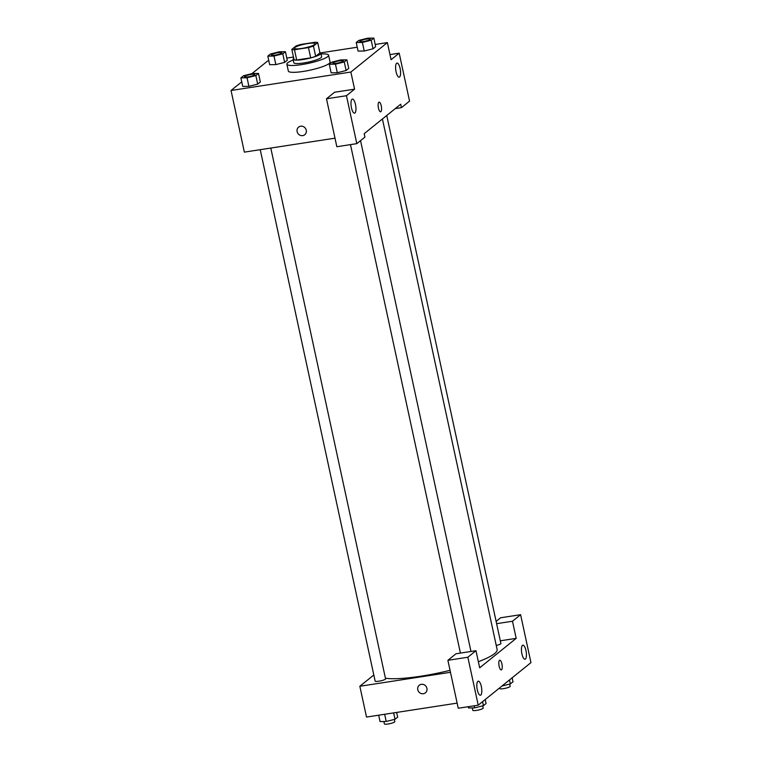 <?xml version="1.0" encoding="UTF-8"?>
<svg xmlns="http://www.w3.org/2000/svg" width="762" height="762" viewBox="0 0 762 762"><rect width="100%" height="100%" fill="white"/><g stroke="black" fill="none" stroke-linecap="round" stroke-linejoin="round"><path stroke-width="1.14" d="M307.81 43.548A10.668 1.857 167.8 0 1 315.201 43.748A10.668 1.857 167.8 0 1 305.162 47.816A10.668 1.857 167.8 0 1 294.332 48.254A10.668 1.857 167.8 0 1 307.81 43.548M296.085 45.939L291.817 49.387A13.773 2.4 167.8 0 0 294.465 49.74L308.477 47.577A13.773 2.4 167.8 0 0 313.449 46.053L317.716 42.615A13.773 2.4 167.8 0 0 315.068 42.262L301.057 44.415A13.773 2.4 167.8 0 0 296.085 45.939M313.449 46.053L315.668 56.331L319.935 52.883L317.716 42.615M315.668 56.331A13.773 2.4 167.8 0 1 310.696 57.855L308.477 47.577M291.817 49.387L294.037 59.655A13.773 2.4 167.8 0 0 296.685 60.008L310.696 57.855M293.732 58.274A14.23 2.477 -12.2 0 0 293.075 59.274A14.23 2.477 -12.2 0 0 305.2 59.16A14.23 2.477 -12.2 0 0 320.297 54.226A14.23 2.477 -12.2 0 0 320.897 53.264A14.23 2.477 -12.2 0 0 319.878 52.616M320.897 53.264L321.631 56.683A14.23 2.477 167.8 0 1 321.04 57.645A14.23 2.477 167.8 0 1 305.933 62.579A14.23 2.477 167.8 0 1 293.818 62.703L293.075 59.274M296.685 60.008L294.465 49.74M321.05 53.978A21.346 3.715 167.8 0 1 328.593 55.188A21.346 3.715 167.8 0 1 308.515 63.332A21.346 3.715 167.8 0 1 286.864 64.208A21.346 3.715 167.8 0 1 293.237 59.998M328.593 55.188L330.07 62.036A21.346 3.715 167.8 0 1 309.991 70.18A21.346 3.715 167.8 0 1 288.341 71.056L286.864 64.208M356.216 42.529L358.073 51.092L364.236 51.006L373.047 48.787L375.685 46.663L373.837 38.1L367.665 38.186L358.854 40.405L356.216 42.529L362.388 42.443L371.199 40.224L373.837 38.1M267.814 56.131L269.672 64.694L275.834 64.608L284.645 62.389L287.284 60.265L285.426 51.702L279.263 51.797L270.453 54.007L267.814 56.131L273.987 56.045L282.797 53.826L285.426 51.702M329.279 64.265L331.137 72.819L337.309 72.733L346.11 70.514L348.748 68.389L346.11 70.514L337.309 72.733L335.451 64.17L344.262 61.96L346.901 59.827L340.728 59.922L331.918 62.132L329.279 64.265L335.451 64.17M241.745 81.858L231.038 90.487L350.863 72.047L387.372 42.596L375.209 44.472M357.235 47.234L320.573 52.873M293.475 57.045L286.807 58.074M268.834 60.836L267.548 61.036L251.955 73.619M240.878 77.867L242.735 86.43L248.898 86.335L257.708 84.125L260.347 81.991L258.489 73.438L252.317 73.523L243.516 75.743L240.878 77.867L247.05 77.772L255.861 75.562L258.489 73.438M298.618 127.111A4.896 4.553 -128.9 0 0 297.113 131.616A4.896 4.553 51.1 0 1 305.229 128.064A4.896 4.553 51.1 0 1 304.752 134.722A4.896 4.553 51.1 0 1 297.113 131.616A4.896 4.553 -128.9 0 0 304.762 134.722M387.372 42.596L391.077 59.712L399.193 53.169L409.556 101.108L401.441 107.652L400.698 104.223L364.188 133.683L364.931 137.103L356.816 143.647L336.842 146.723L326.479 98.784L334.594 92.24L354.568 89.173L350.863 72.047M334.994 138.17L244.364 152.124L231.038 90.487M355.502 104.499A7.115 2.296 81.3 0 0 352.387 99.108A7.115 2.296 81.3 0 0 351.206 106.489A7.115 2.296 81.3 0 0 354.549 113.167A7.115 2.296 81.3 0 0 355.502 104.499M326.479 98.784L346.453 95.717L354.568 89.173M356.816 143.647L346.453 95.717M400.126 68.504A7.115 2.296 81.3 0 0 397.012 63.103A7.115 2.296 81.3 0 0 395.83 70.485A7.115 2.296 81.3 0 0 399.174 77.172A7.115 2.296 81.3 0 0 400.126 68.504M389.973 54.588L399.193 53.169M395.278 108.595L401.441 107.652M380.6 111.804A4.896 1.572 81.3 0 0 380.867 111.681A4.896 1.572 -98.7 0 1 380.6 111.804A4.896 1.572 -98.7 0 1 378.295 107.213A4.896 1.572 -98.7 0 1 379.105 102.137A4.896 1.572 -98.7 0 1 381.333 106.28A4.896 1.572 -98.7 0 1 380.867 111.681A4.896 1.572 81.3 0 0 381.333 106.289A4.896 1.572 81.3 0 0 379.105 102.137M382.419 118.977L497.129 649.529A60.474 10.535 167.8 0 1 478.355 661.73M450.056 670.331A60.474 10.535 167.8 0 1 385.429 678.247M386.744 115.491L500.901 643.509A5.334 0.933 167.8 0 1 496.252 645.462M270.796 148.057L385.562 678.847A5.334 0.933 167.8 0 1 380.543 680.885A5.334 0.933 167.8 0 1 375.133 681.104L260.233 149.676M516.188 638.356L479.669 667.817L475.974 650.691L467.858 657.235L478.222 705.174L530.962 662.626L520.598 614.696L512.483 621.24L516.188 638.356L500.32 640.804M373.809 674.989L359.845 686.257L450.475 672.303M501.263 669.903A4.896 1.572 81.3 0 0 501.91 663.95A4.896 1.572 -98.7 0 1 501.263 669.903A4.896 1.572 -98.7 0 1 498.958 665.312A4.896 1.572 -98.7 0 1 499.777 660.235A4.896 1.572 -98.7 0 1 501.91 663.94A4.896 1.572 81.3 0 0 499.777 660.235M481.346 686.572A7.115 2.296 -98.7 0 1 480.403 695.239A7.115 2.296 -98.7 0 1 477.05 688.553A7.115 2.296 -98.7 0 1 478.231 681.171A7.115 2.296 -98.7 0 1 481.346 686.572M525.971 650.567A7.115 2.296 -98.7 0 1 525.028 659.235A7.115 2.296 -98.7 0 1 521.675 652.558A7.115 2.296 -98.7 0 1 522.856 645.176A7.115 2.296 -98.7 0 1 525.971 650.567M496.119 621.401L500.624 617.763L520.598 614.696M496.614 623.678L512.483 621.24M475.974 650.691L456 653.767L447.885 660.311L458.248 708.25L478.222 705.174M447.885 660.311L467.858 657.235M359.845 686.257L366.512 717.071L457.143 703.116M419.281 685.209A4.896 4.553 -128.9 0 0 417.776 689.724A4.896 4.553 51.1 0 1 425.891 686.162A4.896 4.553 51.1 0 1 425.425 692.82A4.896 4.553 51.1 0 1 417.776 689.724A4.896 4.553 -128.9 0 0 425.425 692.82M378.676 715.194L380.057 721.566L386.22 721.471L395.03 719.261L397.669 717.137L396.65 712.432M386.22 721.471L384.667 714.27M395.03 719.261L393.649 712.889M394.335 719.433L394.811 721.643A5.334 0.933 167.8 0 1 389.792 723.681A5.334 0.933 167.8 0 1 384.381 723.9L383.867 721.509M501.929 686.048L510.369 683.924L513.007 681.799L512.14 677.809M510.369 683.924L509.511 679.933M509.673 684.095L510.159 686.314A5.334 0.933 167.8 0 1 505.139 688.343A5.334 0.933 167.8 0 1 499.72 688.562L499.586 687.934M468.182 706.717L468.459 707.955L474.631 707.869L483.432 705.65L486.07 703.526L485.203 699.535M474.631 707.869L474.183 705.793M483.432 705.65L482.575 701.669M482.737 705.831L483.222 708.041A5.334 0.933 167.8 0 1 478.203 710.079A5.334 0.933 167.8 0 1 472.783 710.298L472.269 707.908M281.835 52.788L281.835 52.768A5.334 0.933 167.8 0 1 281.835 52.788A5.334 0.933 167.8 0 1 276.825 54.826A5.334 0.933 167.8 0 1 271.405 55.045A5.334 0.933 167.8 0 1 271.405 55.035L271.405 55.016A5.334 0.933 167.8 0 1 278.14 52.664A5.334 0.933 167.8 0 1 281.835 52.768A5.334 0.933 167.8 0 1 276.816 54.797A5.334 0.933 167.8 0 1 271.405 55.016M269.672 64.694L275.844 64.608L273.987 56.045M287.284 60.265L284.645 62.389L282.797 53.826M254.899 74.524L254.899 74.495A5.334 0.933 167.8 0 1 254.899 74.524A5.334 0.933 167.8 0 1 249.879 76.562A5.334 0.933 167.8 0 1 244.469 76.781A5.334 0.933 167.8 0 1 244.469 76.762A5.334 0.933 167.8 0 1 251.203 74.4A5.334 0.933 167.8 0 1 254.899 74.495A5.334 0.933 167.8 0 1 249.879 76.533A5.334 0.933 167.8 0 1 244.469 76.752L244.469 76.752M242.735 86.43L248.898 86.335L247.05 77.772M260.347 81.991L257.708 84.125L255.861 75.562M370.237 39.157L370.246 39.186A5.334 0.933 167.8 0 1 370.246 39.186A5.334 0.933 167.8 0 1 365.227 41.224A5.334 0.933 167.8 0 1 359.807 41.443A5.334 0.933 167.8 0 1 359.807 41.434A5.334 0.933 167.8 0 1 366.541 39.062A5.334 0.933 167.8 0 1 370.237 39.157A5.334 0.933 167.8 0 1 365.217 41.196A5.334 0.933 167.8 0 1 359.807 41.415L359.807 41.415M358.073 51.092L364.246 50.997L362.388 42.443M375.685 46.663L373.047 48.787L371.199 40.224M343.31 60.922L343.3 60.893A5.334 0.933 167.8 0 1 343.31 60.922A5.334 0.933 167.8 0 1 338.29 62.951A5.334 0.933 167.8 0 1 332.87 63.17A5.334 0.933 167.8 0 1 332.87 63.16A5.334 0.933 167.8 0 1 339.604 60.789A5.334 0.933 167.8 0 1 343.3 60.893A5.334 0.933 167.8 0 1 338.28 62.922A5.334 0.933 167.8 0 1 332.87 63.151L332.87 63.151M346.11 70.514L344.262 61.96M348.748 68.389L346.901 59.827M470.983 651.462L360.54 140.646M460.419 653.091L350.482 144.628"/></g></svg>
